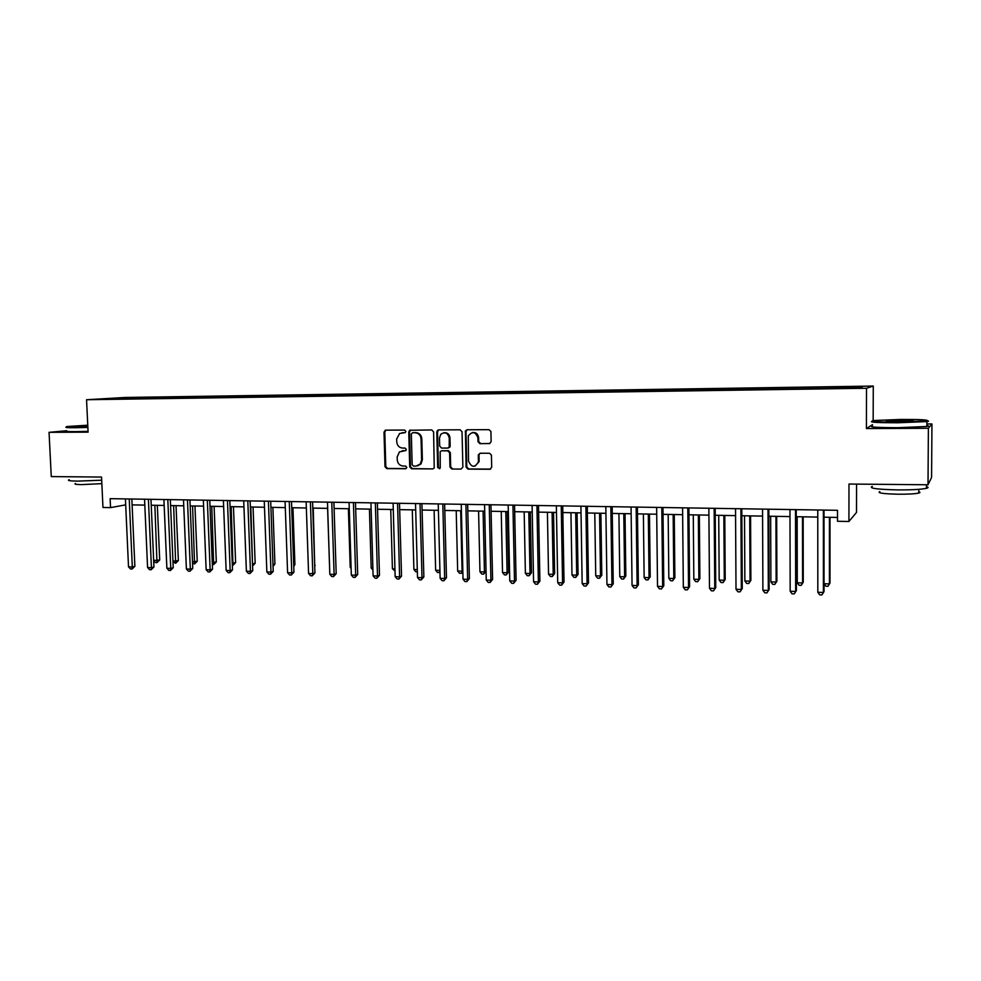 <?xml version="1.0" encoding="UTF-8"?>
<svg xmlns="http://www.w3.org/2000/svg" width="981" height="981" viewBox="0 0 981 981"><rect width="100%" height="100%" fill="white"/><g stroke="black" fill="none" stroke-linecap="round" stroke-linejoin="round"><path stroke-width="1.47" d="M405.852 431.419L404.564 430.07L385.705 430.156L384 432.094L384.993 466.698L386.808 468.624L405.619 468.734L406.833 467.397L405.545 466.036L403.093 466.024C399.647 465.632 397.697 463.572 397.244 459.831L397.17 456.938L399.414 451.91L405.876 450.512L406.342 449.433L405.055 448.072L402.602 448.072C399.144 447.692 397.195 445.632 396.753 441.891L396.667 438.998L399.598 433.492L405.227 432.609L405.852 431.419M855.15 386.465L847.817 386.71L855.15 386.465M489.311 443.645L491.138 441.658L490.905 431.432L489.004 429.666L467.066 429.764L465.423 430.892L466.085 467.152L467.974 469.126L489.862 469.261L491.689 467.299L491.42 455.098L489.519 453.247L480.114 453.234L478.311 454.951L478.409 461.781C474.902 467.925 471.603 467.704 468.526 461.119L468.268 435.944C472.29 431.027 475.503 431.64 477.906 437.771L477.992 441.683L479.893 443.657L489.96 443.522L479.893 443.657M66.782 430.72L49.05 432.327L51.27 476.582L101.546 477.06L102.968 507.484L110.546 507.618L110.13 498.667L837.516 510.304L837.504 521.267L848.921 521.487L856.499 512.438L856.56 484.111M872.514 424.675L866.419 428.562L928.382 428.28L928.014 484.773L848.982 484.038L848.921 521.487M866.419 428.562L866.517 388.255L86.549 399.733L125.163 397.464L873.274 386.06L866.517 388.255M49.05 432.327L88.094 432.155L86.549 399.733M433.614 431.885L431.75 429.936L409.653 430.279L408.77 431.983L409.715 466.833L411.542 468.771L432.744 468.906L434.227 468.06L433.614 431.885M438.556 429.899L460.15 429.801L462.039 431.763L462.873 467.128L461.082 469.077L451.824 469.028L449.96 467.054L449.605 452.781L447.728 450.831L441.634 450.819L440.187 451.603L440.236 467.594L440.064 468.293L437.685 467.569L436.79 431.873L438.556 429.899M928.382 428.28L931.95 423.939L931.582 477.477L928.014 484.773M126.475 397.832L138.174 397.477L126.475 397.832M124.722 398.936L827.326 388.55L859.405 387.728L862.409 386.808L833.85 386.919L146.279 397.354L140.258 397.71L139.743 398.715M124.538 398.654L104.158 398.96L140.258 397.71M873.164 420.567L873.274 386.06M931.95 423.939L926.873 423.964M132.104 504.884L144.82 505.105M151.233 505.215L164.17 505.448M170.584 505.571L183.754 505.804M190.179 505.914L203.582 506.147M209.995 506.27L223.643 506.515M230.057 506.625L243.938 506.87M250.363 506.981L264.49 507.238M270.915 507.349L285.299 507.606M291.713 507.717L306.354 507.986M312.78 508.097L327.679 508.366M334.092 508.477L349.273 508.747M355.686 508.857L371.137 509.139M377.55 509.249L393.271 509.531M399.684 509.642L415.699 509.924M422.1 510.046L438.409 510.328M444.798 510.451L461.413 510.745M467.802 510.856L484.712 511.162M491.101 511.273L508.317 511.579M514.694 511.69L532.242 512.008M538.606 512.119L556.472 512.438M562.836 512.548L581.034 512.879M587.386 512.989L605.927 513.321M612.267 513.431L631.151 513.762M637.478 513.885L656.718 514.216M663.046 514.338L682.641 514.682M688.956 514.792L708.92 515.148M715.223 515.258L735.566 515.626M741.844 515.736L762.593 516.104M768.859 516.214L789.987 516.595M796.241 516.705L817.774 517.085M824.003 517.195L837.504 517.441M110.546 507.618L125.691 504.859M146.328 398.617L146.279 397.354M832.366 388.12L832.452 387.262M120.356 398.715L120.148 398.016M405.128 432.67L401.842 432.805M402.161 450.806L405.668 450.647M385.938 430.156L384.797 431.983L385.791 466.539L387.593 468.464L406.208 468.575M410.696 430.034L409.543 431.873L410.475 466.674L412.314 468.611L432.744 468.906M412.547 432.744L411.333 434.117L412.155 464.724L413.442 466.085L416.03 466.098L420.236 464.074L421.609 459.917L421.057 438.936C420.616 435.172 418.642 433.099 415.147 432.744L412.989 432.682M417.514 465.889L420.996 463.927L422.37 459.77L421.609 459.917M413.32 432.633L415.907 432.621C419.402 432.989 421.376 435.049 421.818 438.814L422.37 459.77M461.082 469.077L451.824 469.028M441.744 450.794L448.464 450.684L450.328 452.646L450.684 466.895L452.548 468.857M438.703 429.899L437.526 431.75L438.433 467.41L439.611 468.771M449.249 437.943C447.827 432.793 445.018 431.579 440.8 434.289L439.488 437.967L439.696 446.134L441.56 448.084L447.667 448.084L449.175 447.189L449.249 437.943L449.972 437.82C449.408 434.117 447.385 432.413 443.915 432.731M448.391 447.949L449.911 447.054L450.169 445.999L449.445 446.134M449.972 437.82L450.169 445.999M472.437 432.523C475.969 432.192 478.017 433.909 478.593 437.649L478.679 441.548L480.58 443.522M475 466.196L479.096 461.634L478.434 461.168M480.101 453.234L478.998 454.804L479.12 461.009M467.152 429.776L465.975 431.628L466.797 466.993L468.685 468.955L490.623 469.09M153.661 560.482L159.695 559.979L157.328 505.325M159.695 559.979L156.985 562.616L154.863 505.289M156.985 562.616L155.501 562.567L153.661 560.58M129.234 498.973L132.312 566.981L128.511 566.846L125.421 498.912M131.834 499.01L134.875 566.331L132.312 566.981L132.043 569.054L130.534 568.992L128.511 566.846M134.875 566.331L132.043 569.054M172.963 561.144L178.358 560.629L176.028 505.656M178.358 560.629L175.66 563.278L173.625 505.62M175.66 563.278L172.987 561.954M192.484 561.819L197.23 561.279L194.961 506M197.23 561.279L194.545 563.94L192.583 505.951M194.545 563.94L192.546 563.364M212.252 562.505L216.311 561.929L214.103 506.343M216.311 561.929L213.65 564.615L211.773 506.294M213.65 564.615L212.337 564.566M148.413 499.28L151.417 567.692L147.579 567.545L144.55 499.219M150.976 499.317L153.943 567.03L151.417 567.692L151.135 569.765L149.59 569.703L147.579 567.545M153.943 567.03L151.135 569.765M167.812 499.587L170.755 568.404L166.868 568.257L163.913 499.525M170.338 499.623L173.232 567.729L170.755 568.404L170.436 570.488L168.891 570.427L166.868 568.257M173.232 567.729L170.436 570.488M187.457 499.905L190.326 569.127L186.39 568.98L183.508 499.844M189.934 499.942L192.767 568.453L190.326 569.127L189.983 571.224L188.401 571.163L186.39 568.98M192.767 568.453L189.983 571.224M232.252 563.204L235.624 562.604L233.466 506.687M235.624 562.604L232.975 565.301L231.185 506.65M232.975 565.301L232.325 565.277M207.334 500.224L210.13 569.851L206.145 569.703L203.337 500.151M209.762 500.261L212.521 569.176L210.13 569.851L209.75 571.96L208.156 571.898L206.145 569.703M212.521 569.176L209.75 571.96M87.763 425.202L67.272 426.502C64.758 426.968 67.444 427.189 75.316 427.164L87.849 426.894M87.873 427.458L75.022 427.728C67.137 427.753 64.329 427.532 66.598 427.066M87.824 426.465L77.683 426.281L87.787 425.619M101.693 480.2L77.609 481.131C69.749 480.997 66.941 480.518 69.185 479.697M101.852 483.645L81.57 484.614C75.905 484.516 73.869 484.16 75.488 483.535M88.057 431.358L75.206 431.628C67.333 431.64 64.525 431.395 66.794 430.917M87.812 426.159L80.062 426.588M901.245 419.427L873.446 420.53C868.872 421.536 876.989 422.051 897.811 422.075L926.493 420.898C929.755 419.905 921.343 419.414 901.245 419.427M927.253 420.763C928.97 421.008 928.946 421.278 927.155 421.572L897.774 422.774C877.333 422.762 868.798 422.259 872.183 421.266M900.411 420.076C910.834 420.076 914.93 420.334 912.722 420.849L898.694 421.401L886.211 420.665L900.411 420.076M911.349 420.984L887.83 421.205M926.469 486.613C928.627 487.189 928.615 487.753 926.456 488.317C921.073 489.445 911.41 489.973 897.468 489.899C876.597 489.384 868.222 488.207 872.342 486.368M918.792 491.788C920.325 492.217 920.325 492.646 918.78 493.063C914.905 493.897 907.965 494.277 897.946 494.216C882.925 493.823 876.879 492.94 879.822 491.579M926.861 425.533C929.032 425.828 929.019 426.146 926.861 426.49L897.75 427.691C876.793 427.618 868.381 427.054 872.514 425.987M252.497 563.903L255.158 563.278L253.061 507.03M252.558 565.804L250.829 506.993M255.158 563.278L252.571 565.976M227.445 500.543L230.167 570.599L226.145 570.439L223.398 500.482M229.824 500.58L232.509 569.912L230.167 570.599L229.762 572.72L228.144 572.659L226.145 570.439M232.509 569.912L229.762 572.72M272.976 564.541L274.925 563.952L272.89 507.385M274.925 563.952L273.049 566.454M247.801 500.862L250.449 571.347L246.378 571.187L243.717 500.8M250.13 500.899L252.742 570.648L250.449 571.347L250.008 573.48L248.377 573.419L246.378 571.187M252.742 570.648L250.008 573.48M293.711 565.019L294.913 564.639L292.951 507.741M294.913 564.639L293.748 566.295M268.414 501.193L270.977 572.095L266.857 571.948L264.269 501.132M270.695 501.23L273.221 571.396L270.977 572.095L270.511 574.241L268.855 574.179L266.857 571.948M273.221 571.396L270.511 574.241M314.693 565.485L313.246 508.109M315.146 565.338L314.705 565.963M289.272 501.536L291.762 572.867L287.592 572.708L285.079 501.463M291.504 501.561L293.957 572.156L291.762 572.867L291.259 575.025L289.579 574.964L287.592 572.708M293.957 572.156L291.259 575.025M327.605 508.366L329.567 566.577M310.388 501.867L312.804 573.64L308.574 573.493L306.146 501.806M312.571 501.904L314.938 572.929L312.804 573.64L312.252 575.81L310.572 575.749L308.574 573.493M314.938 572.929L312.252 575.81M348.39 508.734L350.205 567.288L351.088 567.325M351.124 568.342L350.205 567.288M331.774 502.211L334.104 574.425L329.812 574.265L327.482 502.137M333.896 502.247L336.189 573.713L334.104 574.425L333.515 576.607L331.811 576.546L329.812 574.265M336.189 573.713L333.515 576.607M369.432 509.102L371.186 568.024L372.878 568.073M372.939 570.059L371.186 568.024M353.43 502.554L355.662 575.222L351.333 575.062L349.077 502.493M355.49 502.591L357.697 574.498L355.662 575.222L355.048 577.417L353.319 577.355L351.333 575.062M357.697 574.498L355.048 577.417M390.732 509.482L392.412 568.759L394.938 568.845M395 571.016L392.412 568.759M375.355 502.91L377.501 576.031L373.111 575.872L370.953 502.836M377.366 502.946L379.475 575.295L377.501 576.031L376.851 578.238L375.098 578.165L373.111 575.872M379.475 575.295L376.851 578.238M412.29 509.875L413.896 569.495L417.293 569.618M417.342 571.8L415.797 571.751L413.896 569.495M397.563 503.265L399.61 576.84L395.159 576.681L393.099 503.192M399.5 503.29L401.523 576.105L399.61 576.84L398.924 579.06L397.146 578.998L395.159 576.681M401.523 576.105L398.924 579.06M434.117 510.255L435.638 570.255L439.917 570.402M439.966 572.303L437.538 572.512L435.638 570.255M439.929 570.697L439.292 572.573M420.04 503.621L422.002 577.674L417.501 577.502L415.527 503.547M421.928 503.658L423.853 576.926L422.002 577.674L421.278 579.906L419.476 579.832L417.501 577.502M423.853 576.926L421.278 579.906M456.214 510.647L457.661 571.016L462.1 571.175L460.665 510.733M462.86 571.813L462.002 573.063L459.562 573.296L457.661 571.016M461.328 573.358L462.836 570.856M442.823 503.989L444.675 578.508L440.126 578.336L438.249 503.915M444.638 504.013L446.478 577.748L444.675 578.508L443.915 580.752L442.088 580.678L440.126 578.336M446.478 577.748L443.915 580.752M478.581 511.052L479.954 571.788L484.442 571.948L483.093 511.126M483.645 574.143L484.442 571.948L486.049 571.236L483.645 574.143L481.843 574.081L479.954 571.788M465.889 504.357L467.655 579.354L463.032 579.182L461.254 504.283M467.655 504.381L469.384 578.594L467.655 579.354L466.846 581.61L465.006 581.549L463.032 579.182M469.384 578.594L466.846 581.61M501.242 511.457L502.53 572.573L507.079 572.732L508.636 572.009L507.385 511.567M508.636 572.009L506.233 574.94L507.079 572.732L505.804 511.53M506.233 574.94L504.418 574.878L502.53 572.573M489.261 504.737L490.917 580.212L486.245 580.041L484.565 504.651M490.954 504.761L492.585 579.44L490.917 580.212L490.071 582.481L488.207 582.42L486.245 580.041M492.585 579.44L490.071 582.481M524.173 511.861L525.387 573.358L529.998 573.517L531.494 572.794L530.316 511.972M531.494 572.794L529.115 575.749L529.998 573.517L528.796 511.947M529.115 575.749L527.263 575.675L525.387 573.358M512.94 505.105L514.498 581.083L509.752 580.911L508.183 505.031M514.559 505.141L516.092 580.311L514.498 581.083L513.603 583.364L511.714 583.303L509.752 580.911M516.092 580.311L513.603 583.364M547.41 512.278L548.538 574.167L553.198 574.326L554.633 573.591L553.542 512.389M554.633 573.591L552.278 576.558L553.198 574.326L552.095 512.364M552.278 576.558L550.415 576.497L548.538 574.167M536.938 505.497L538.373 581.966L533.578 581.782L532.107 505.411M538.483 505.522L539.906 581.181L538.373 581.966L537.441 584.259L535.528 584.186L533.578 581.782M539.906 581.181L537.441 584.259M570.942 512.695L571.984 574.976L576.705 575.148L578.067 574.4L577.061 512.805M578.067 574.4L575.737 577.392L576.705 575.148L575.688 512.781M575.737 577.392L573.848 577.319L571.984 574.976M561.242 505.877L562.579 582.861L557.711 582.677L556.362 505.804M562.726 505.902L564.026 582.064L562.579 582.861L561.598 585.167L559.648 585.093L557.711 582.677M564.026 582.064L561.598 585.167M594.78 513.124L595.725 575.798L600.507 575.97L601.807 575.222L600.887 513.222M601.807 575.222L599.501 578.226L600.507 575.97L599.587 513.198M599.501 578.226L597.588 578.165L595.725 575.798M585.878 506.282L587.092 583.756L582.162 583.585L580.924 506.196M587.288 506.294L588.477 582.959L586.074 586.086L584.1 586.013L582.162 583.585M588.477 582.959L586.074 586.086M618.925 513.553L619.771 576.632L624.627 576.803L625.841 576.043L625.032 513.652M625.841 576.043L623.573 579.072L624.627 576.803L623.793 513.639M623.573 579.072L621.635 579.011L619.771 576.632M610.844 506.674L611.948 584.676L606.945 584.492L605.829 506.601M612.169 506.699L613.248 583.867L610.869 587.018L608.882 586.945L606.945 584.492M613.248 583.867L610.869 587.018M643.389 513.983L644.137 577.478L649.054 577.65L650.207 576.889L649.483 514.093M650.207 576.889L647.951 579.943L649.054 577.65L648.318 514.069M647.951 579.943L645.988 579.869L644.137 577.478M636.154 507.079L637.123 585.608L632.058 585.424L631.065 507.005M637.405 507.103L638.361 584.786L636.007 587.962L633.984 587.889L632.058 585.424M638.361 584.786L636.007 587.962M668.171 514.424L668.834 578.336L673.8 578.508L674.879 577.735L674.254 514.535M674.879 577.735L672.659 580.813L673.8 578.508L673.162 514.51M672.659 580.813L670.673 580.74L668.834 578.336M661.807 507.496L662.653 586.552L657.515 586.356L656.645 507.41M662.972 507.508L663.806 585.718L661.488 588.919L659.44 588.845L657.515 586.356M663.806 585.718L661.488 588.919M693.285 514.878L693.837 579.207L698.877 579.379L699.882 578.594L699.355 514.976M699.882 578.594L697.687 581.696L698.877 579.379L698.337 514.964M697.687 581.696L695.676 581.623L693.837 579.207M687.816 507.913L688.527 587.509L683.328 587.312L682.58 507.827M688.895 507.925L689.594 586.663L687.313 589.888L685.241 589.814L683.328 587.312M689.594 586.663L687.313 589.888M718.73 515.319L719.183 580.078L724.297 580.262L725.204 579.464L724.787 515.43M725.204 579.464L723.058 582.591L724.297 580.262L723.855 515.417M723.058 582.591L721.01 582.518L719.183 580.078M714.168 508.33L714.757 588.477L709.484 588.281L708.871 508.244M715.174 508.342L715.75 587.631L713.494 590.869L711.384 590.795L709.484 588.281M715.75 587.631L713.494 590.869M744.518 515.785L744.861 580.973L750.048 581.157L750.882 580.347L750.563 515.896M750.882 580.347L748.761 583.499L750.048 581.157L749.717 515.871M748.761 583.499L746.688 583.425L744.861 580.973M740.9 508.759L741.354 589.458L736.008 589.262L735.529 508.673M741.808 508.771L742.249 588.6L740.042 591.862L737.896 591.788L736.008 589.262M742.249 588.6L740.042 591.862M770.649 516.251L770.894 581.88L776.143 582.052L776.891 581.243L776.682 516.362M776.891 581.243L774.806 584.418L776.143 582.052L775.922 516.349M774.806 584.418L772.709 584.345L770.894 581.88M768.013 509.188L768.319 590.452L762.899 590.243L762.556 509.102M768.822 509.2L769.129 589.581L766.946 592.88L764.788 592.794L762.899 590.243M769.129 589.581L766.946 592.88M797.148 516.717L797.271 582.788L802.593 582.972L803.255 582.162L803.157 516.828M803.255 582.162L801.207 585.35L802.593 582.972L802.495 516.815M801.207 585.35L799.074 585.265L797.271 582.788M795.505 509.63L795.665 591.457L790.171 591.249L789.975 509.544M796.229 509.642L796.388 590.587L794.242 593.897L792.047 593.824L790.171 591.249M796.388 590.587L794.242 593.897M829.987 583.082L827.964 586.295L825.806 586.209L824.015 583.72L829.411 583.903L829.987 583.082L830 517.306M827.964 586.295L829.411 583.903L829.423 517.294M823.378 510.083L823.402 592.475L817.823 592.279L817.774 509.985M824.003 510.083L824.028 591.592L821.919 594.94L819.687 594.854L817.823 592.279M824.028 591.592L821.919 594.94M402.97 432.682L402.185 432.793M403.461 450.635L402.676 450.782M387.593 468.464L386.808 468.624M385.791 466.539L384.993 466.698M384.797 431.983L384 432.094M412.314 468.611L411.542 468.771M410.475 466.674L409.715 466.833M409.543 431.873L408.77 431.983M421.818 438.814L421.057 438.936M415.907 432.621L415.147 432.744M450.684 466.895L449.96 467.054M450.328 452.646L449.605 452.781M448.464 450.684L447.728 450.831M442.357 450.684L441.634 450.819M438.433 467.41L437.685 467.569M437.526 431.75L436.79 431.873M478.679 441.548L477.992 441.683M478.593 437.649L477.906 437.771M478.986 455.049L478.299 455.196M490.549 469.09L489.862 469.261M468.685 468.955L467.974 469.126M466.797 466.993L466.085 467.152M465.975 431.628L465.264 431.75M385.84 430.193L385.043 430.303M410.426 430.169L409.653 430.279M420.996 463.927L420.236 464.074M449.911 447.054L449.175 447.189M438.115 430.279L437.379 430.389M479.096 461.634L478.409 461.781M478.998 454.804L478.311 454.951M466.134 430.782L465.423 430.892M926.861 426.49L926.898 421.609M918.805 489.323L918.78 493.063M926.456 488.317L926.481 484.761M926.493 420.898L927.155 421.572"/></g></svg>

